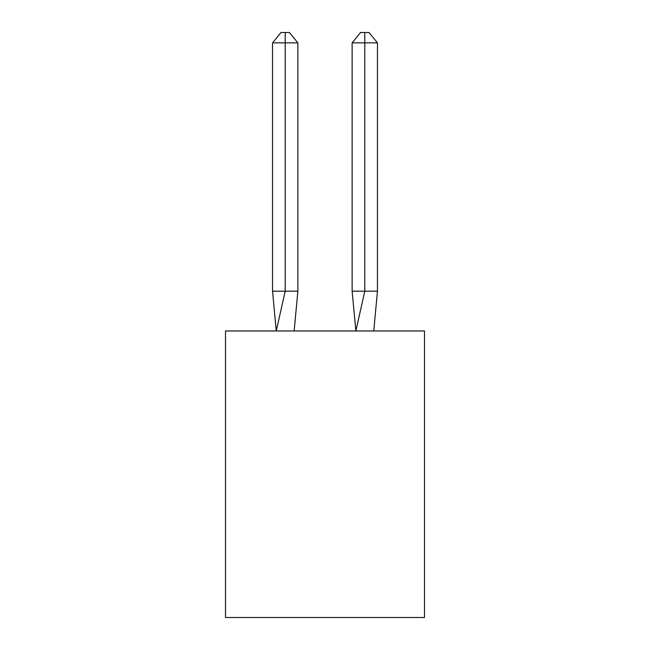 <?xml version="1.0" encoding="UTF-8"?>
<svg xmlns="http://www.w3.org/2000/svg" width="650" height="650" viewBox="0 0 650 650"><rect width="100%" height="100%" fill="white"/><g stroke="black" fill="none" stroke-linecap="round" stroke-linejoin="round"><path stroke-width="0.97" d="M424.491 330.972L424.491 617.5L225.509 617.5L225.509 330.972L424.491 330.972M297.871 291.176L297.871 42.843L285.204 42.843L285.204 291.176L272.545 291.176L276.25 330.972L285.204 291.176L285.204 42.843L285.204 291.176L285.204 42.843L285.204 291.176L285.204 42.843L285.204 291.176L285.204 42.843L285.204 291.176L285.204 42.843L285.204 291.176L285.204 42.843L285.204 291.176L285.204 42.843L285.204 291.176L285.204 42.843L285.204 291.176L297.871 291.176L294.158 330.972M285.204 42.843L272.545 42.843L280.987 32.5L285.204 32.5L285.204 291.176M272.545 42.843L272.545 291.176M285.204 32.5L289.429 32.5L297.871 42.843M377.455 291.176L364.796 291.176L364.796 42.843L377.455 42.843L377.455 291.176L373.75 330.972M352.129 291.176L364.796 291.176L355.842 330.972L352.129 291.176L352.129 42.843L360.571 32.5L369.013 32.5L377.455 42.843M364.796 32.5L364.796 42.843L352.129 42.843"/></g></svg>

